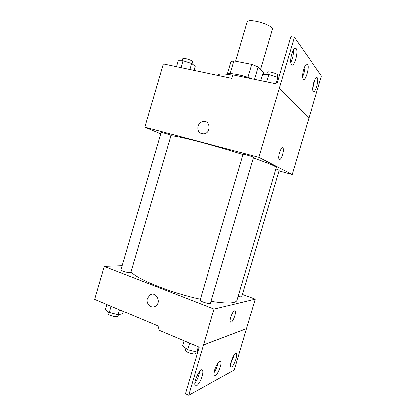<?xml version="1.0" encoding="UTF-8"?>
<svg xmlns="http://www.w3.org/2000/svg" width="416" height="416" viewBox="0 0 416 416"><rect width="100%" height="100%" fill="white"/><g stroke="black" fill="none" stroke-linecap="round" stroke-linejoin="round"><path stroke-width="0.62" d="M260.593 69.311L272.277 29.661C274.378 25.241 247.702 17.389 247.078 22.246L235.628 61.199M230.199 73.559L233.932 60.861L231.036 61.537L227.422 73.85M233.932 60.861L251.753 64.371L258.185 66.908L263.916 72.613L263.396 74.37M254.535 79.3L258.185 66.908M226.777 74.209C228.14 72.301 242.034 74.76 252.049 78.785M247.946 77.303L251.753 64.371M232.726 75.15C223.616 73.486 218.639 73.523 217.802 75.254L217.771 75.364M160.753 133.879L144.846 127.202L163.332 63.913L231.795 78.312L232.83 74.797L276.884 83.933L290.836 36.67L294.382 37.279L279.261 88.291L309.031 117.822L279.318 88.301M294.382 37.279L321.433 75.967L309.031 117.822M144.846 127.202L258.877 157.321L292.198 174.47L308.984 117.811M292.198 174.47L278.975 170.898M238.16 296.317C240.318 296.863 241.519 296.962 241.769 296.629L279.198 170.149L275.855 168.917M253.542 157.331C253.947 156.967 242.928 153.759 243.074 154.284L200.086 300.071C199.42 301.309 210.361 304.632 210.475 303.228L253.542 157.331M170.997 135.491C171.371 135.184 161.008 132.064 161.148 132.527L121.009 269.734C120.416 270.826 130.816 273.671 130.889 272.438L170.997 135.491M242.991 154.575C228.816 150.067 214.75 145.954 200.782 142.246C185.354 138.206 175.396 136.037 170.924 135.741M211.052 301.278C227.152 303.779 235.794 303.446 236.99 300.279L276.245 167.596C276.328 166.447 268.694 163.244 253.349 157.981M279.349 159.375L279.11 159.146C277.363 157.076 281.398 145.501 282.942 148.127C284.56 150.015 281.143 160.711 279.349 159.375C281.143 160.711 284.56 150.015 282.937 148.127L282.573 147.852M258.877 157.321L279.261 88.291M197.917 126.324C198.864 123.594 200.663 121.997 203.315 121.529C210.631 120.333 211.219 133.016 203.861 133.89C199.233 133.796 197.252 131.274 197.917 126.324C197.252 131.274 199.233 133.796 203.861 133.89C211.219 133.016 210.631 120.333 203.315 121.529C200.663 121.997 198.864 123.594 197.917 126.324M313.794 82.628C312.655 86.913 312.473 89.84 313.243 91.416C315.058 94.229 319.316 79.893 317.32 77.693C316.306 76.924 315.13 78.567 313.794 82.628M291.704 53.986C290.399 58.999 290.28 62.54 291.346 64.594C293.831 68.364 298.792 51.652 296.093 48.594C294.736 47.471 293.275 49.265 291.704 53.986M303.607 69.415C302.385 74.038 302.229 77.241 303.129 79.03C305.24 82.269 309.826 66.836 307.518 64.256C306.353 63.331 305.048 65.052 303.607 69.415M312.77 88.618L314.792 79.908M290.696 62.52C292.687 58.599 293.556 54.449 293.306 50.071M302.552 76.606C304.122 73.268 304.897 69.763 304.892 66.092M200.346 299.187C170.383 292.781 135.652 278.637 131.108 271.69M122.195 265.678L104.198 266.36L214.079 309.026L255.263 299.12L242.429 294.382M230.745 322.249L231.156 322.249L230.443 321.979C228.888 319.847 233.891 308.516 235.196 311.173C236.46 312.801 233.178 321.833 231.161 322.249C233.178 321.833 236.46 312.801 235.191 311.173L234.889 310.898M104.198 266.36L94.567 299.343L158.891 326.295L157.872 329.763L199.165 347.194L185.437 393.697L188.687 395.2L203.46 344.968L246.501 328.676L255.263 299.12M203.46 344.968L214.079 309.026M188.687 395.2L234.307 370.001L246.501 328.676M147.415 298.412L150.041 294.882C156.094 290.846 161.829 302.416 155.548 306.114C151.356 309.109 145.631 303.628 147.415 298.412C145.631 303.628 151.356 309.109 155.553 306.114C161.829 302.416 156.099 290.846 150.046 294.882L147.415 298.412M214.739 369.855C213.954 372.616 213.798 374.488 214.276 375.482C215.92 378.799 222.664 364.057 220.756 361.416C219.066 360.584 217.058 363.397 214.739 369.855M202.051 376.256C202.868 373.396 203.013 371.42 202.488 370.328C200.736 366.408 192.946 382.262 195.109 385.46C196.191 387.754 200.429 382.06 202.051 376.256M235.992 359.122C236.751 356.465 236.912 354.676 236.475 353.766C235.102 350.792 229.013 364.567 230.708 366.896C232.19 367.531 233.953 364.941 235.992 359.122M203.518 344.989L246.548 328.697M214.1 372.694C216.076 369.704 217.365 366.439 217.963 362.887M194.844 382.959C196.513 380.858 197.86 378.154 198.89 374.852L199.592 371.389M230.651 363.792L233.194 357.952L233.74 355.67M106.917 304.522L105.477 309.452L109.335 312.515L118.03 314.772L122.637 313.908L123.365 311.412M109.335 312.515L111.155 306.296M118.03 314.772L119.486 309.785M118.524 314.678L118.061 316.248C117.842 317.97 107.427 315.214 108.165 313.628L108.649 311.974M184.054 340.813L182.53 345.977L187.658 349.726L196.758 352.045L197.86 351.608M187.658 349.726L189.592 343.153M196.758 352.045L198.297 346.83M196.118 351.884L195.686 353.34C195.39 355.347 184.48 351.983 185.323 350.147L185.838 348.395M176.478 66.68L178.214 60.741L183.004 60.731L191.61 63.492L195.203 66.18L193.981 70.361M180.986 67.626L183.004 60.731M189.852 69.493L191.61 63.492M191.994 63.778L192.598 61.719C193.216 60.58 182.879 57.309 182.775 58.614L182.151 60.731M260.759 80.59L262.595 74.35L268.819 74.521L277.82 77.433L278.569 78.218M266.672 81.817L268.819 74.521M275.954 83.741L277.82 77.433M277.186 77.23L277.784 75.208C278.481 73.845 267.415 70.704 267.275 72.223L266.614 74.459M306.472 64.059L307.518 64.256M294.762 48.355L296.093 48.594M316.482 77.527L317.32 77.693M235.799 353.486L236.475 353.766M201.484 369.886L202.488 370.328M219.934 361.067L220.756 361.416"/></g></svg>
